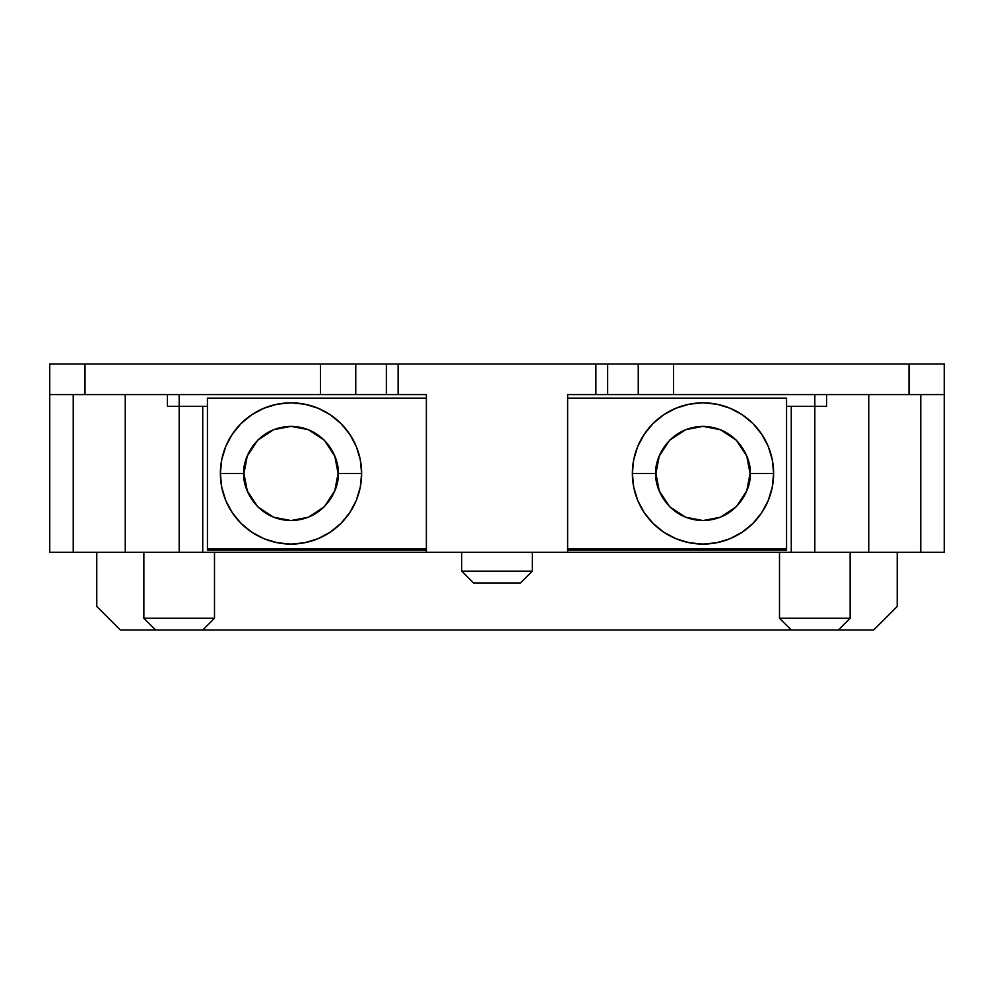 <?xml version="1.0" encoding="UTF-8"?>
<svg xmlns="http://www.w3.org/2000/svg" width="994" height="994" viewBox="0 0 994 994"><rect width="100%" height="100%" fill="white"/><g stroke="black" fill="none" stroke-linecap="round" stroke-linejoin="round"><path stroke-width="1.49" d="M655.903 473.455C654.015 459.688 668.142 427.01 702.994 426.376C737.846 427.01 751.973 459.688 750.072 473.455L773.618 473.455A70.624 70.624 0 0 0 702.994 402.831A70.624 70.624 0 0 0 632.37 473.455L655.903 473.455L659.221 490.787L669.695 506.754L685.661 517.24L702.994 520.545L720.327 517.24L736.293 506.754L746.767 490.787L750.072 473.455L746.767 456.122L736.293 440.168L720.327 429.681L702.994 426.376L685.661 429.681L669.695 440.168L659.221 456.122L655.903 473.455L632.37 473.455A70.624 70.624 0 0 0 702.994 544.078A70.624 70.624 0 0 0 773.618 473.455A70.624 70.624 0 0 1 702.994 544.078A70.624 70.624 0 0 1 632.37 473.455A70.624 70.624 0 0 1 702.994 402.831A70.624 70.624 0 0 1 773.618 473.455L750.072 473.455C751.973 487.234 737.846 519.899 702.994 520.545C668.142 519.899 654.015 487.234 655.903 473.455M243.928 473.455C242.027 459.688 256.154 427.01 291.006 426.376C325.858 427.01 339.985 459.688 338.097 473.455L361.63 473.455A70.624 70.624 0 0 0 291.006 402.831A70.624 70.624 0 0 0 220.382 473.455L243.928 473.455L247.233 490.787L257.707 506.754L273.673 517.24L291.006 520.545L308.339 517.24L324.305 506.754L334.779 490.787L338.097 473.455L334.779 456.122L324.305 440.168L308.339 429.681L291.006 426.376L273.673 429.681L257.707 440.168L247.233 456.122L243.928 473.455L220.382 473.455A70.624 70.624 0 0 0 291.006 544.078A70.624 70.624 0 0 0 361.63 473.455A70.624 70.624 0 0 1 291.006 544.078A70.624 70.624 0 0 1 220.382 473.455A70.624 70.624 0 0 1 291.006 402.831A70.624 70.624 0 0 1 361.63 473.455L338.097 473.455C339.985 487.234 325.858 519.899 291.006 520.545C256.154 519.899 242.027 487.234 243.928 473.455M793.063 552.329L868.756 552.329L868.756 394.593L868.756 552.329L814.819 552.329L814.819 406.36L786.565 406.36L814.819 406.36L814.819 394.593L814.819 406.36L826.586 406.36L826.586 394.593L826.586 406.36L814.819 406.36L814.819 552.329L567.624 552.329L567.624 394.593L595.878 394.593L595.878 363.99L386.355 363.99L386.355 394.593L426.376 394.593L426.376 552.329L179.181 552.329L179.181 406.36L207.435 406.36L179.181 406.36L179.181 394.593L179.181 406.36L167.414 406.36L179.181 406.36L179.181 552.329L125.244 552.329L202.267 552.329M461.688 552.329L461.688 571.152L532.312 571.152L532.312 552.329L532.312 571.152L461.688 571.152L473.455 582.931L520.545 582.931L532.312 571.152L520.545 582.931L473.455 582.931L461.688 571.152L461.688 552.329M220.382 473.455L221.737 487.234L225.762 500.491L232.285 512.693L241.07 523.403L251.768 532.188L263.982 538.711L277.227 542.724L291.006 544.078L304.785 542.724L318.03 538.711L330.244 532.188L340.942 523.403L349.726 512.693L356.262 500.491L360.275 487.234L361.63 473.455L360.275 459.675L356.262 446.43L349.726 434.216L340.942 423.519L330.244 414.734L318.03 408.211L304.785 404.185L291.006 402.831L277.227 404.185L263.982 408.211L251.768 414.734L241.07 423.519L232.285 434.216L225.762 446.43L221.737 459.675L220.382 473.455M632.37 473.455L633.725 487.234L637.738 500.491L644.274 512.693L653.058 523.403L663.756 532.188L675.97 538.711L689.215 542.724L702.994 544.078L716.773 542.724L730.018 538.711L742.232 532.188L752.93 523.403L761.715 512.693L768.238 500.491L772.263 487.234L773.618 473.455L772.263 459.675L768.238 446.43L761.715 434.216L752.93 423.519L742.232 414.734L730.018 408.211L716.773 404.185L702.994 402.831L689.215 404.185L675.97 408.211L663.756 414.734L653.058 423.519L644.274 434.216L637.738 446.43L633.725 459.675L632.37 473.455M426.376 398.122L207.435 398.122L426.376 398.122M207.435 548.787L426.376 548.787L207.435 548.787L207.435 398.122L207.435 549.968L426.376 549.968L207.435 549.968L207.435 548.787M567.624 548.787L786.565 548.787L786.565 398.122L567.624 398.122L786.565 398.122L786.565 548.787L567.624 548.787M567.624 549.968L786.565 549.968L786.565 548.787L786.565 549.968L567.624 549.968M155.636 630.01L202.726 630.01L214.493 618.243L143.869 618.243L155.636 630.01L120.324 630.01L96.778 606.477L96.778 552.329L96.778 606.477L120.324 630.01L838.364 630.01L850.131 618.243L779.507 618.243L791.274 630.01L202.726 630.01L214.493 618.243L214.493 552.329L214.493 618.243L143.869 618.243L155.636 630.01M873.676 630.01L897.222 606.477L897.222 552.329L897.222 606.477L873.676 630.01L791.274 630.01L779.507 618.243L779.507 552.329L779.507 618.243L850.131 618.243L850.131 552.329L850.131 618.243L838.364 630.01L873.676 630.01M167.414 394.593L167.414 406.36L167.414 394.593M791.274 552.329L791.274 406.36L791.274 552.329L202.726 552.329L202.726 406.36L202.726 552.329M125.244 394.593L125.244 552.329L73.245 552.329L73.245 394.593L73.245 552.329L49.7 552.329L125.244 552.329L125.244 394.593M868.756 552.329L920.755 552.329L920.755 394.593L920.755 552.329L944.3 552.329L944.3 363.99L595.878 363.99L595.878 394.593L944.3 394.593L944.3 552.329L868.756 552.329M143.869 552.329L143.869 618.243L143.869 552.329M398.122 363.99L49.7 363.99L49.7 552.329L49.7 394.593L386.355 394.593L49.7 394.593L49.7 363.99L85.012 363.99L85.012 394.593L85.012 363.99L320.428 363.99L320.428 394.593L320.428 363.99L355.753 363.99L355.753 394.593L355.753 363.99L386.355 363.99L386.355 394.593L426.376 394.593L426.376 552.329L567.624 552.329L567.624 394.593L607.645 394.593L607.645 363.99L607.645 394.593L638.247 394.593L638.247 363.99L638.247 394.593L673.572 394.593L673.572 363.99L673.572 394.593L908.988 394.593L908.988 363.99L908.988 394.593L944.3 394.593L944.3 363.99L398.122 363.99L398.122 394.593"/></g></svg>
